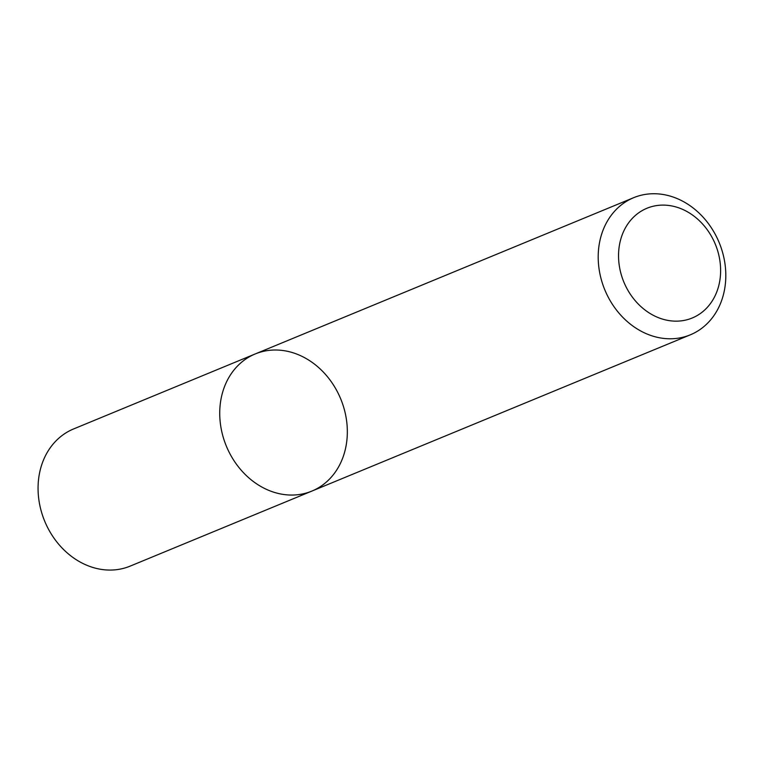 <?xml version="1.0" encoding="UTF-8"?>
<svg xmlns="http://www.w3.org/2000/svg" width="764" height="764" viewBox="0 0 764 764"><rect width="100%" height="100%" fill="white"/><g stroke="black" fill="none" stroke-linecap="round" stroke-linejoin="round"><path stroke-width="1.15" d="M311.846 491.099A74.184 61.865 -112.4 0 1 226.354 446.138A74.184 61.865 -112.4 0 1 255.214 353.952A74.184 61.865 -112.4 0 1 269.243 350.351A74.184 61.865 -112.4 0 1 343.628 407.078A74.184 61.865 -112.4 0 1 311.846 491.099A74.184 61.865 -112.4 0 1 226.354 446.138A74.184 61.865 -112.4 0 1 255.214 353.952L73.554 428.967A74.184 61.865 -112.4 0 0 44.684 521.153A74.184 61.865 -112.4 0 0 130.176 566.114L690.322 334.823A74.184 61.865 -112.4 0 1 604.821 289.862A74.184 61.865 -112.4 0 1 633.69 197.675A74.184 61.865 -112.4 0 1 647.719 194.075A74.184 61.865 -112.4 0 1 722.104 250.802A74.184 61.865 -112.4 0 1 690.322 334.823M658.138 205.382A59.353 49.488 -112.4 0 1 718.38 287.092A59.353 49.488 -112.4 0 1 632.21 296.9A59.353 49.488 -112.4 0 1 658.138 205.382M633.69 197.675L255.214 353.952"/></g></svg>
